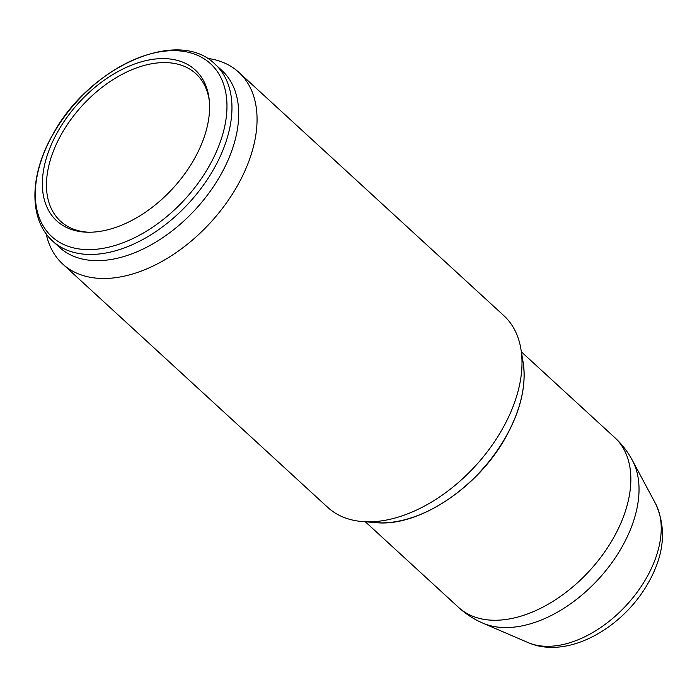 <?xml version="1.0" encoding="UTF-8"?>
<svg xmlns="http://www.w3.org/2000/svg" width="697" height="697" viewBox="0 0 697 697"><rect width="100%" height="100%" fill="white"/><g stroke="black" fill="none" stroke-linecap="round" stroke-linejoin="round"><path stroke-width="1.05" d="M238.792 72.279A130.165 80.843 -47.4 0 1 237.18 186.125A130.165 80.843 132.6 0 1 62.721 264.041L327.677 507.329A130.165 80.843 -47.4 0 0 362.527 521.574A130.165 80.843 -47.4 0 0 502.145 429.404A130.165 80.843 -47.4 0 0 520.92 349.075A130.165 80.843 -47.4 0 0 503.757 315.558L238.792 72.279A130.165 80.843 -47.4 0 0 207.305 58.365M62.721 264.041A130.165 80.843 132.6 0 1 46.185 233.843M220.383 175.452A120.067 74.57 132.6 0 1 59.454 247.33L52.711 241.136A120.067 74.57 -47.4 0 0 213.63 169.258A120.067 74.57 -47.4 0 0 215.12 64.255L221.864 70.441A120.067 74.57 -47.4 0 1 220.383 175.452M193.975 159.543A102.398 63.593 132.6 0 1 87.108 232.214A102.398 63.593 132.6 0 1 58.008 131.289A102.398 63.593 -47.4 0 1 147.442 60.291A102.398 63.593 -47.4 0 1 209.161 99.279A102.398 63.593 -47.4 0 1 193.975 159.543M209.318 100.838A100.098 62.164 -47.4 0 0 148.339 64.429A100.098 62.164 -47.4 0 0 61.754 133.65A100.098 62.164 132.6 0 0 88.676 232.24M655.581 503.704C666.768 528.274 664.337 554.664 648.271 582.866C623.153 627.84 567.863 659.989 528.065 642.582A96.474 59.916 -47.4 0 0 646.502 577.848A96.474 59.916 -47.4 0 0 655.581 503.704L632.414 460.421C627.788 451.778 621.872 444.146 614.667 437.507A115.353 71.643 -47.4 0 1 613.238 538.398A115.353 71.643 -47.4 0 1 458.626 607.453C465.849 614.066 473.969 619.302 482.969 623.188A113.062 70.223 -47.4 0 0 621.776 547.319A113.062 70.223 -47.4 0 0 632.414 460.421M376.005 522.645A120.912 75.093 -47.4 0 0 505.691 437.028A120.912 75.093 132.6 0 0 523.142 362.405C526.54 385.38 520.729 410.341 505.717 437.289C477.942 487.822 418.54 527.132 376.005 522.645L362.527 521.574M209.039 166.33A117.331 72.871 -47.4 0 0 186.901 51.97A117.331 72.871 -47.4 0 0 53.233 133.946A117.331 72.871 132.6 0 0 75.363 248.306A117.331 72.871 132.6 0 0 209.039 166.33M528.065 642.582L482.969 623.188M365.35 521.8L458.635 607.453M521.391 351.863L614.667 437.507M523.142 362.405L520.92 349.075M52.711 241.136C28.385 219.424 29.474 174.755 53.042 134.129C88.902 67.33 177.709 26.669 215.12 64.255"/></g></svg>
